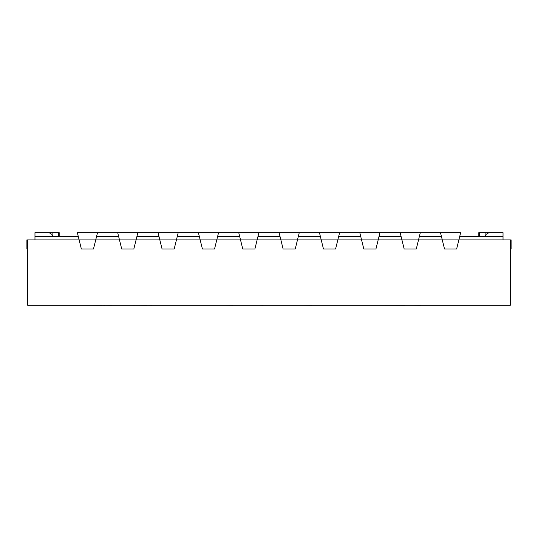<?xml version="1.0" encoding="UTF-8"?>
<svg xmlns="http://www.w3.org/2000/svg" width="538" height="538" viewBox="0 0 538 538"><rect width="100%" height="100%" fill="white"/><g stroke="black" fill="none" stroke-linecap="round" stroke-linejoin="round"><path stroke-width="0.81" d="M404.892 305.355L374.401 305.275M367.71 305.275L338.853 305.275M263.29 305.275L279 305.275M263.29 305.355L258.717 305.275M420.918 305.275L440.393 305.275M420.918 305.355L412.269 305.275M311.509 305.275L330.978 305.275M311.509 305.355L302.854 305.275M233.075 305.275L252.551 305.275M233.075 305.355L224.427 305.275M111.467 305.355L104.702 305.275M104.702 305.355L101.971 305.275M101.971 305.355L83.417 305.275M152.059 305.275L164.285 305.275M152.059 305.355L147.217 305.275M147.217 305.355L134.292 305.275M293.842 305.275L282.558 305.275M130.008 305.275L106.8 305.275M203.909 305.275L213.223 305.275M134.292 305.355L133.182 305.275M510.293 249.027L511.1 249.027L511.1 239.908L510.293 239.908L510.293 305.275L27.707 305.275L27.707 239.908L79.126 239.908L77.337 232.645L97.513 232.645L95.724 239.908L96.517 236.68L118.683 236.68L119.476 239.908L79.126 239.908L78.333 236.68L34.97 236.68L34.97 239.908M510.293 239.908L458.874 239.908L459.667 236.68L503.03 236.68L503.03 239.908M178.213 232.645L176.424 239.908L177.217 236.68L199.383 236.68L200.176 239.908L136.074 239.908L136.867 236.68L159.033 236.68L159.826 239.908L158.037 232.645L440.488 232.645L442.276 239.908L418.524 239.908L419.317 236.68L441.483 236.68L442.276 239.908L458.874 239.908L460.662 232.645L440.488 232.645M258.913 232.645L257.124 239.908L257.917 236.68L280.083 236.68L280.876 239.908L216.774 239.908L217.567 236.68L239.733 236.68L240.526 239.908L238.737 232.645M339.613 232.645L337.824 239.908L338.617 236.68L360.783 236.68L361.576 239.908L297.474 239.908L298.267 236.68L320.433 236.68L321.226 239.908L319.438 232.645M420.312 232.645L418.524 239.908L378.174 239.908L378.967 236.68L401.133 236.68L401.926 239.908L400.137 232.645M97.513 232.645L158.037 232.645M137.863 232.645L136.074 239.908L119.476 239.908L117.688 232.645M119.476 239.908L121.722 249.027L133.827 249.027L136.074 239.908M159.826 239.908L162.072 249.027L174.178 249.027L176.424 239.908M79.126 239.908L81.373 249.027L93.477 249.027L95.724 239.908M218.562 232.645L216.774 239.908L200.176 239.908L198.387 232.645M200.176 239.908L202.422 249.027L214.528 249.027L216.774 239.908M240.526 239.908L242.773 249.027L254.877 249.027L257.124 239.908M299.262 232.645L297.474 239.908L280.876 239.908L279.087 232.645M280.876 239.908L283.123 249.027L295.228 249.027L297.474 239.908M321.226 239.908L323.472 249.027L335.577 249.027L337.824 239.908M379.962 232.645L378.174 239.908L361.576 239.908L359.787 232.645M361.576 239.908L363.822 249.027L375.928 249.027L378.174 239.908M401.926 239.908L404.173 249.027L416.277 249.027L418.524 239.908M458.874 239.908L456.627 249.027L444.522 249.027L442.276 239.908M34.97 236.68L34.97 232.645L49.093 232.645L34.97 232.645L49.093 232.645L34.97 232.645L49.093 232.645L34.97 232.645L49.093 232.645L34.97 232.645L49.093 232.645L52.125 234.541L52.65 236.68M27.707 249.027L26.9 249.027L26.9 239.908L27.707 239.908M52.125 234.541L52.125 232.645L49.093 232.645M59.18 236.68L59.18 232.645L58.716 232.645L58.716 236.68M52.125 232.645L58.716 232.645M503.03 236.68L503.03 232.645L488.907 232.645L485.875 234.541L485.35 236.68M485.875 234.541L485.875 232.645L488.907 232.645M479.284 236.68L479.284 232.645L478.82 232.645L478.82 236.68M485.875 232.645L479.284 232.645"/></g></svg>
